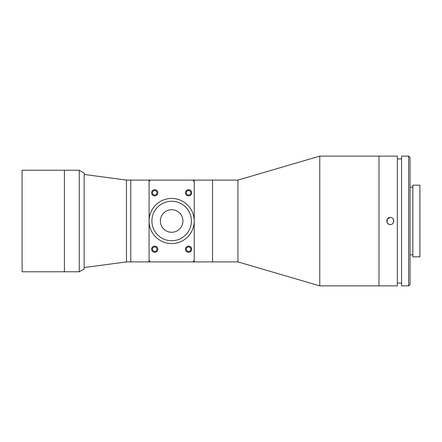 <?xml version="1.0" encoding="UTF-8"?>
<svg xmlns="http://www.w3.org/2000/svg" width="442" height="442" viewBox="0 0 442 442"><rect width="100%" height="100%" fill="white"/><g stroke="black" fill="none" stroke-linecap="round" stroke-linejoin="round"><path stroke-width="0.66" d="M64.41 271.775L64.41 170.225L22.1 170.225L22.1 271.775L64.41 271.775L64.41 170.225L79.267 170.225L79.267 271.775L64.41 271.775M319.765 285.875L319.765 156.125L378.998 156.125L378.998 285.875L378.998 156.125L397.336 156.125L397.336 285.875L319.765 285.875L237.94 261.902L237.94 180.098L212.552 180.098L212.552 261.902L212.552 180.098L149.087 180.098L149.087 221A22.564 22.564 0 0 0 171.651 243.564A22.564 22.564 0 0 0 194.22 221A22.564 22.564 0 0 0 171.651 198.436A22.564 22.564 0 0 0 149.087 221L149.087 261.902L130.755 261.902L130.755 180.098L130.755 261.902L126.467 261.902L126.467 180.098L84.157 174.457M126.467 261.902L84.157 267.543M149.087 180.098L126.467 180.098M388.938 224.26L390.28 224.525C385.733 224.74 385.733 217.26 390.28 217.475L387.352 219.039L387.026 222.348M387.794 223.497L388.916 224.249M390.28 217.475C394.822 217.254 394.839 224.74 390.28 224.525M401.568 158.943L397.336 158.943M401.568 283.057L397.336 283.057M408.618 285.875L408.618 156.125L401.568 156.125L401.568 285.875L408.618 285.875L410.027 284.466L410.027 157.534L408.618 156.125M412.85 187.154L410.027 187.154M412.85 254.846L410.027 254.846M392.783 223.486L393.54 222.354L393.546 219.663M419.9 256.824L419.9 185.176L412.85 185.176L412.85 256.824L419.9 256.824M79.267 170.225L84.157 173.049L84.157 268.951L79.267 271.775M237.94 261.902L194.22 261.902L194.22 180.098M188.574 246.951A2.254 2.254 0 0 0 186.32 249.205A2.254 2.254 0 0 0 188.574 251.465A2.254 2.254 0 0 0 190.833 249.205A2.254 2.254 0 0 0 188.574 246.951M188.574 190.535A2.254 2.254 0 0 0 186.32 192.795A2.254 2.254 0 0 0 188.574 195.049A2.254 2.254 0 0 0 190.833 192.795A2.254 2.254 0 0 0 188.574 190.535M154.728 246.951A2.254 2.254 0 0 0 152.473 249.205A2.254 2.254 0 0 0 154.728 251.465A2.254 2.254 0 0 0 156.987 249.205A2.254 2.254 0 0 0 154.728 246.951M154.728 190.535A2.254 2.254 0 0 0 152.473 192.795A2.254 2.254 0 0 0 154.728 195.049A2.254 2.254 0 0 0 156.987 192.795A2.254 2.254 0 0 0 154.728 190.535M149.087 261.902L194.22 261.902M185.474 249.205A3.105 3.105 0 0 0 188.574 252.31A3.105 3.105 0 0 0 191.679 249.205A3.105 3.105 0 0 0 188.574 246.106A3.105 3.105 0 0 0 185.474 249.205M151.628 249.205A3.105 3.105 0 0 0 154.728 252.31A3.105 3.105 0 0 0 157.833 249.205A3.105 3.105 0 0 0 154.728 246.106A3.105 3.105 0 0 0 151.628 249.205M185.474 192.795A3.105 3.105 0 0 0 188.574 195.894A3.105 3.105 0 0 0 191.679 192.795A3.105 3.105 0 0 0 188.574 189.69A3.105 3.105 0 0 0 185.474 192.795M151.628 192.795A3.105 3.105 0 0 0 154.728 195.894A3.105 3.105 0 0 0 157.833 192.795A3.105 3.105 0 0 0 154.728 189.69A3.105 3.105 0 0 0 151.628 192.795M171.651 232.282C167.104 231.674 167.104 231.674 171.651 232.282C176.203 231.674 176.203 231.674 171.651 232.282C176.203 231.674 176.203 231.674 171.651 232.282M168.396 231.801L170.275 232.199M160.369 221A11.282 11.282 0 0 0 171.651 232.282A11.282 11.282 0 0 0 182.933 221A11.282 11.282 0 0 0 171.651 209.718A11.282 11.282 0 0 0 160.369 221M151.91 221A19.746 19.746 0 0 0 171.651 240.746A19.746 19.746 0 0 0 191.397 221A19.746 19.746 0 0 0 171.651 201.254A19.746 19.746 0 0 0 151.91 221M171.651 243.564C176.203 243.266 176.203 243.266 171.651 243.564M150.495 180.098L149.087 181.513M194.22 181.513L192.806 180.098M192.806 261.902L194.22 260.487M149.087 260.487L150.495 261.902M237.94 180.098L319.765 156.125"/></g></svg>
